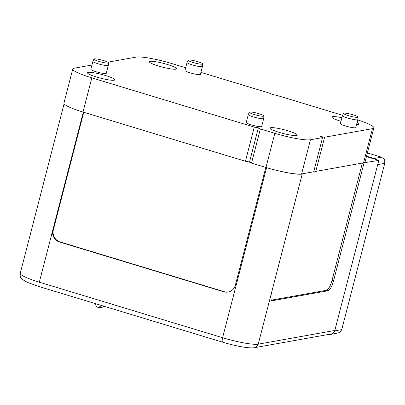 <?xml version="1.0" encoding="UTF-8"?>
<svg xmlns="http://www.w3.org/2000/svg" width="405" height="405" viewBox="0 0 405 405"><rect width="100%" height="100%" fill="white"/><g stroke="black" fill="none" stroke-linecap="round" stroke-linejoin="round"><path stroke-width="0.61" d="M277.491 170.601A29.008 3.984 -165.5 0 0 302.216 174.084L301.684 173.922M247.784 161.686L250.371 162.471M366.434 156.639L378.802 160.385L363.488 162.866M313.84 171.269L314.447 171.163M378.802 160.385L334.813 330.47A4.971 4.718 79.9 0 1 331.128 333.983L254.542 347.682A4.971 4.718 -100.1 0 0 258.228 344.169A29.008 3.984 -165.5 0 1 222.598 337.714L39.32 282.184A29.008 3.984 -165.5 0 1 20.25 273.309C20.002 277.076 20.139 277.982 25.171 281.207L28.613 282.847L39.422 286.669A4.971 1.412 -73.1 0 1 39.32 282.184L52.888 229.731A9.948 9.437 -100.1 0 0 59.545 242.033L223.808 291.802A9.948 9.437 -100.1 0 0 228.03 292.056A9.948 9.437 -100.1 0 0 235.401 285.029L265.817 167.437M83.298 112.134L52.888 229.731L53.399 229.635A9.948 9.437 -100.1 0 0 60.061 241.942L224.324 291.711A9.948 9.437 -100.1 0 0 228.283 292.005M83.754 112.271L53.399 229.635M302.216 174.084L271.796 291.711A9.948 2.825 106.9 0 0 271.998 300.677A9.948 2.825 106.9 0 0 272.418 300.697L328.04 290.75A9.948 2.825 106.9 0 0 333.599 280.655L332.08 280.194L362.369 163.068M364.019 163.028L333.599 280.655M271.401 300.145L326.521 290.289A9.948 2.825 106.9 0 0 332.08 280.194M104.065 306.256L102.551 307.137L97.403 308.058L94.927 303.487M101.716 305.542L97.403 308.058M376.073 159.56A4.971 4.718 -100.1 0 0 374.21 158.482L366.555 156.158M329.017 334.358A4.971 4.718 -100.1 0 0 330.85 334.414A4.971 4.718 -100.1 0 0 334.049 332.12M367.391 152.938L381.419 157.191L384.74 159.484L384.75 163.342L341.749 329.609L339.992 332.495L330.85 334.414M313.89 171.062L315.768 171.401L324.608 137.229L320.537 136.49L322.547 137.594L313.708 171.771L301.603 173.937A29.008 3.984 14.5 0 1 265.974 167.483L251.525 163.104L249.515 162L245.44 161.261L254.279 127.089L258.355 127.823L249.515 162M315.768 171.401L363.563 162.856A29.008 3.984 14.5 0 0 365.032 162.051L373.871 127.874A29.008 3.984 14.5 0 0 357.757 119.926M91.965 65.023L74.236 68.192A29.008 3.984 14.5 0 0 72.768 68.997L63.929 103.169A29.008 3.984 14.5 0 0 83 112.043L245.44 161.261M270.748 127.697A14.089 1.934 14.5 0 0 270.034 128.086A14.089 1.934 14.5 0 0 281.217 132.956A14.089 1.934 14.5 0 0 296.602 135.528A14.089 1.934 14.5 0 0 297.316 135.138A14.089 1.934 14.5 0 0 286.132 130.268A14.089 1.934 14.5 0 0 270.748 127.697M251.525 163.104L260.364 128.932L258.355 127.823M72.768 68.997A29.008 3.984 14.5 0 0 91.839 77.871L254.279 127.089M185.677 67.762L171.826 63.565A29.008 3.984 14.5 0 0 136.196 57.11L107.821 62.188M342.579 115.298L276.468 95.266L272.398 94.532L270.388 93.423L200.92 72.379M324.608 137.229L372.403 128.679A29.008 3.984 14.5 0 0 373.871 127.874M260.364 128.932L274.813 133.306A29.008 3.984 14.5 0 0 310.443 139.76L322.547 137.594M341.891 117.718A14.089 1.934 14.5 0 0 332.551 116.64A14.089 1.934 14.5 0 0 331.842 117.03A14.089 1.934 14.5 0 0 340.964 121.297M356.567 124.532A14.089 1.934 14.5 0 0 358.41 124.477A14.089 1.934 14.5 0 0 359.124 124.087A14.089 1.934 14.5 0 0 357.104 122.457M150.037 61.342A14.089 1.934 14.5 0 0 149.323 61.732A14.089 1.934 14.5 0 0 160.507 66.602A14.089 1.934 14.5 0 0 175.891 69.174A14.089 1.934 14.5 0 0 176.605 68.784A14.089 1.934 14.5 0 0 165.422 63.914A14.089 1.934 14.5 0 0 150.037 61.342M88.229 72.394A14.089 1.934 14.5 0 0 87.52 72.784A14.089 1.934 14.5 0 0 98.704 77.654A14.089 1.934 14.5 0 0 114.088 80.23A14.089 1.934 14.5 0 0 114.802 79.841A14.089 1.934 14.5 0 0 103.614 74.971A14.089 1.934 14.5 0 0 88.229 72.394M248.3 114.519L246.245 122.467A7.958 1.093 14.5 0 0 252.558 125.216A7.958 1.093 14.5 0 0 261.245 126.674A7.958 1.093 14.5 0 0 261.65 126.451L263.706 118.503A7.958 1.093 14.5 0 0 263.711 118.478L263.903 115.987A7.518 1.033 -165.5 0 1 263.518 116.215A7.518 1.033 14.5 0 1 255.221 114.817A7.518 1.033 14.5 0 1 249.348 112.22L248.311 114.493A7.958 1.093 14.5 0 0 248.3 114.519A7.958 1.093 14.5 0 0 254.613 117.268A7.958 1.093 14.5 0 0 263.301 118.726A7.958 1.093 14.5 0 0 263.706 118.503M187.044 62.471L184.989 70.419A7.958 1.093 14.5 0 0 191.307 73.168A7.958 1.093 14.5 0 0 199.994 74.621A7.958 1.093 14.5 0 0 200.394 74.404L202.449 66.455A7.958 1.093 14.5 0 0 202.454 66.43L202.647 63.934A7.518 1.033 -165.5 0 1 202.262 64.167A7.518 1.033 14.5 0 1 193.965 62.77A7.518 1.033 14.5 0 1 188.097 60.173L187.054 62.446A7.958 1.093 14.5 0 0 187.044 62.471A7.958 1.093 14.5 0 0 193.362 65.22A7.958 1.093 14.5 0 0 202.049 66.673A7.958 1.093 14.5 0 0 202.449 66.455M342.433 115.627L340.377 123.576A7.958 1.093 14.5 0 0 346.695 126.325A7.958 1.093 14.5 0 0 355.382 127.783A7.958 1.093 14.5 0 0 355.782 127.56L357.838 119.612A7.958 1.093 14.5 0 0 357.843 119.586L358.035 117.096A7.518 1.033 -165.5 0 1 357.65 117.328A7.518 1.033 14.5 0 1 349.353 115.926A7.518 1.033 14.5 0 1 343.481 113.329L342.443 115.602A7.958 1.093 14.5 0 0 342.433 115.627A7.958 1.093 14.5 0 0 348.751 118.376A7.958 1.093 14.5 0 0 357.438 119.834A7.958 1.093 14.5 0 0 357.838 119.612M92.912 61.363L90.857 69.311A7.958 1.093 14.5 0 0 97.17 72.06A7.958 1.093 14.5 0 0 105.862 73.513A7.958 1.093 14.5 0 0 106.262 73.295L108.317 65.347A7.958 1.093 14.5 0 0 108.322 65.321L108.515 62.826A7.518 1.033 -165.5 0 1 108.13 63.058A7.518 1.033 14.5 0 1 99.832 61.661A7.518 1.033 14.5 0 1 93.96 59.064L92.922 61.337A7.958 1.093 14.5 0 0 92.912 61.363A7.958 1.093 14.5 0 0 99.23 64.111A7.958 1.093 14.5 0 0 107.917 65.564A7.958 1.093 14.5 0 0 108.317 65.347M263.903 115.987A7.518 1.033 -165.5 0 0 257.843 113.385A7.518 1.033 -165.5 0 0 249.718 112.038A7.518 1.033 14.5 0 0 249.348 112.22M93.96 59.064A7.518 1.033 14.5 0 1 94.335 58.882A7.518 1.033 -165.5 0 1 102.455 60.229A7.518 1.033 -165.5 0 1 108.515 62.826M188.097 60.173A7.518 1.033 14.5 0 1 188.467 59.991A7.518 1.033 -165.5 0 1 196.587 61.337A7.518 1.033 -165.5 0 1 202.647 63.934M343.481 113.329A7.518 1.033 14.5 0 1 343.855 113.147A7.518 1.033 -165.5 0 1 351.975 114.493A7.518 1.033 -165.5 0 1 358.035 117.096M254.542 347.682C249.505 348.705 235.29 345.981 222.699 342.2A4.971 1.412 -73.1 0 1 222.598 337.714L266.576 167.665M223.808 291.802L224.324 291.711M59.545 242.033L60.061 241.942M271.796 291.711L258.228 344.169L334.813 330.47M272.418 300.697L271.644 300.464M328.04 290.75L326.521 290.289M374.21 158.482L381.419 157.191M334.692 330.875L341.749 329.609M377.713 164.602L384.75 163.342M265.974 167.483L274.813 133.306M83 112.043L91.839 77.871M301.603 173.937L310.443 139.76M363.563 162.856L372.403 128.679M222.699 342.2L39.422 286.669M64.086 103.812L20.25 273.309"/></g></svg>
